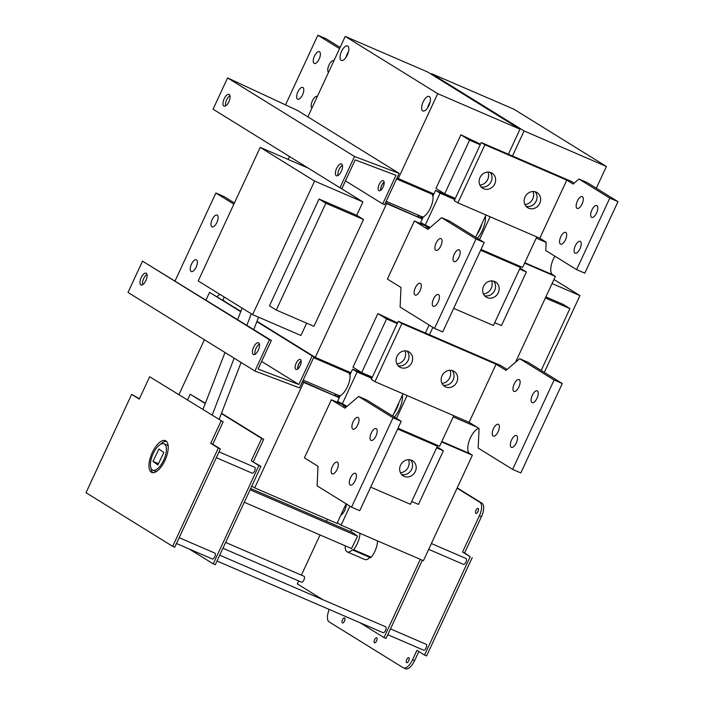 <?xml version="1.0" encoding="UTF-8"?>
<svg xmlns="http://www.w3.org/2000/svg" width="704" height="704" viewBox="0 0 704 704"><rect width="100%" height="100%" fill="white"/><g stroke="black" fill="none" stroke-linecap="round" stroke-linejoin="round"><path stroke-width="1.06" d="M234.414 202.954L224.057 196.539L215.864 193.01L233.86 204.151M211.86 226.776A6.415 2.746 113.3 0 1 212.115 219.692A6.415 2.746 113.3 0 1 217.105 215.081A6.415 2.746 113.3 0 1 217.254 215.16A6.415 2.746 113.3 0 1 216.999 222.244A6.415 2.746 113.3 0 1 212.018 226.864A6.415 2.746 113.3 0 1 211.86 226.776M191.11 271.48A6.415 2.746 113.3 0 1 191.374 264.387A6.415 2.746 113.3 0 1 196.354 259.776A6.415 2.746 113.3 0 1 196.504 259.855A6.415 2.746 113.3 0 1 196.249 266.939A6.415 2.746 113.3 0 1 191.268 271.559A6.415 2.746 113.3 0 1 191.11 271.48M217.114 296.595L219.78 294.298M175.085 280.861L215.864 193.01M225.57 301.831A13.816 5.922 -66.7 0 0 225.526 301.796L222.807 300.115L224.224 297.044M288.103 159.43L289.467 156.499M508.376 154.229L520.001 129.184L427.522 71.931L345.215 36.406L437.694 93.658L398.27 178.578L397.074 177.839M475.675 237.239L485.998 215.002M429.097 325.019L425.383 333.018M392.691 416.029L403.014 393.782M346.104 503.8L337.014 523.406L254.698 487.881L251.794 486.086L260.929 466.418L251.266 460.821L258.878 465.529L213.233 563.86L189.27 549.032M307.868 116.855L345.215 36.406M346.289 503.914A7.894 3.379 113.3 0 1 340.754 515.328M337.286 522.808L341.106 525.175L349.923 506.167M407.106 395.551L396.51 418.387M429.475 334.787L432.916 327.378M490.098 216.77L479.494 239.606M512.468 155.998L524.093 130.953L606.408 166.478L513.929 109.226L431.614 73.7L524.093 130.953M431.614 73.7L431.341 74.29M402.45 394.997A16.782 7.19 113.3 0 1 394.39 417.076M485.443 216.207A16.782 7.19 113.3 0 1 477.382 238.295M536.219 238.119L546.146 242.405M596.306 188.232L606.408 166.478M481.263 142.525L480.225 144.76L469.577 140.166L444.682 193.802L455.321 198.396L454.291 200.631L457.917 202.875L539.818 238.225L566.782 180.118L484.889 144.769L481.263 142.525L571.349 181.412L574.174 183.154M539.818 238.225L546.163 242.158L545.767 250.545L576.594 269.632L584.786 273.161L617.98 201.652L587.154 182.565L578.961 179.027L573.135 184.052L566.782 180.118M578.961 179.027L609.787 198.114L617.98 201.652M457.917 202.875L484.889 144.769M494.745 183.902A8.888 8.008 -58.2 0 1 482.698 188.276A8.888 8.008 -58.2 0 1 479.996 177.54A8.888 8.008 -58.2 0 1 492.043 173.166A8.888 8.008 -58.2 0 1 494.745 183.902M539.783 203.342A8.888 8.008 -58.2 0 1 527.736 207.715A8.888 8.008 -58.2 0 1 525.043 196.979A8.888 8.008 -58.2 0 1 537.09 192.606A8.888 8.008 -58.2 0 1 539.783 203.342M481.052 186.877A8.888 8.008 121.8 0 0 490.556 182.688A8.888 8.008 121.8 0 0 490.063 172.313M526.09 206.316A8.888 8.008 121.8 0 0 535.603 202.136A8.888 8.008 121.8 0 0 535.11 191.752M576.594 269.632L609.787 198.114M560.437 244.086A6.415 2.746 113.3 0 1 560.692 237.002A6.415 2.746 113.3 0 1 565.673 232.39A6.415 2.746 113.3 0 1 565.655 239.369A6.415 2.746 113.3 0 1 560.595 244.174A6.415 2.746 113.3 0 1 560.437 244.086M577.034 208.331A6.415 2.746 113.3 0 1 577.289 201.247A6.415 2.746 113.3 0 1 582.278 196.627A6.415 2.746 113.3 0 1 582.252 203.614A6.415 2.746 113.3 0 1 577.192 208.41A6.415 2.746 113.3 0 1 577.034 208.331M591.545 217.316A6.415 2.746 113.3 0 1 591.8 210.232A6.415 2.746 113.3 0 1 596.781 205.612A6.415 2.746 113.3 0 1 596.763 212.59A6.415 2.746 113.3 0 1 591.694 217.395A6.415 2.746 113.3 0 1 591.545 217.316M574.939 253.07A6.415 2.746 113.3 0 1 575.203 245.986A6.415 2.746 113.3 0 1 580.184 241.366A6.415 2.746 113.3 0 1 580.166 248.345A6.415 2.746 113.3 0 1 575.098 253.15A6.415 2.746 113.3 0 1 574.939 253.07M455.321 198.396L480.225 144.76M469.577 140.166L460.874 134.781L480.489 144.197M479.89 185.099A9.134 8.237 121.8 0 0 487.696 179.494A9.134 8.237 121.8 0 0 487.96 172.066M524.938 204.538A9.134 8.237 121.8 0 0 532.734 198.942A9.134 8.237 121.8 0 0 533.007 191.514M444.682 193.802L435.978 188.417L460.874 134.781M302.474 381.656L303.662 382.395L254.698 487.881M385.458 202.866L386.654 203.606L315.278 357.368L312.558 355.678A13.816 5.922 -66.7 0 0 312.514 355.652M178.983 394.513L204.406 339.75M187.59 399.846L190.194 394.24L205.374 403.251M221.496 413.23L263.683 439.349L253.308 461.701M306.645 323.171L300.934 335.474L252.613 314.618L198.211 280.94L260.207 147.391L314.6 181.069L252.613 314.618M340.182 187.845L362.921 201.925L356.717 215.292L363.519 219.498L313.931 326.322L276.258 310.059L269.465 305.853L319.044 199.03L325.846 203.236L276.258 310.059M422.708 110.854A7.894 3.379 113.3 0 1 423.025 102.133A7.894 3.379 113.3 0 1 429.158 96.448A7.894 3.379 113.3 0 1 429.132 105.037A7.894 3.379 113.3 0 1 422.902 110.95A7.894 3.379 113.3 0 1 422.708 110.854M341.106 60.333A7.894 3.379 113.3 0 1 341.422 51.612A7.894 3.379 113.3 0 1 347.556 45.927A7.894 3.379 113.3 0 1 347.538 54.525A7.894 3.379 113.3 0 1 341.299 60.43A7.894 3.379 113.3 0 1 341.106 60.333M253.792 329.586L258.57 317.196M251.284 313.799L246.849 325.283M237.67 319.607L242.106 308.114M213.233 563.86L215.283 564.749L251.794 486.086M219.727 555.183L385.634 626.789A3.212 1.373 113.3 0 1 385.625 630.282A3.212 1.373 113.3 0 1 383.09 632.685A3.212 1.373 113.3 0 1 383.011 632.641M225.641 542.441L304.04 576.277A3.212 1.373 113.3 0 1 304.022 579.762A3.212 1.373 113.3 0 1 301.497 582.164A3.212 1.373 113.3 0 1 301.418 582.129M250.65 488.55L352.651 532.576L357.526 536.149L351.542 548.548L244.288 502.26M250.078 489.782L357.526 536.149M359.92 533.289A14.018 6.002 113.3 0 1 353.61 549.666A2.966 1.267 113.3 0 1 352.598 549.974A2.966 1.267 113.3 0 1 352.352 549.771A12.338 5.289 113.3 0 1 347.204 551.892A12.338 5.289 113.3 0 1 345.268 545.838M350.451 531.617A14.018 6.002 113.3 0 1 352.018 529.883M377.529 540.892A14.018 6.002 113.3 0 1 371.219 557.269L353.61 549.666M371.219 557.269A2.966 1.267 113.3 0 1 370.207 557.568L352.598 549.974M369.899 557.436A12.338 5.289 113.3 0 1 364.813 559.486L347.204 551.892M322.758 599.65L297.326 583.906L298.69 580.958M301.391 575.133L320.047 534.952M326.41 521.242L327.342 519.235M420.306 559.354L383.997 637.569L360.034 622.732M383.997 637.569L386.047 638.449L422.347 560.234M269.447 339.742L142.516 261.158L127.996 292.442L254.927 371.026L269.447 339.742L271.366 340.463L258.086 369.072L298.892 384.507L261.633 361.434M271.366 340.463L142.516 261.158M259.424 344.045A6.415 2.746 -66.7 0 0 255.904 348.63A6.415 2.746 -66.7 0 0 254.98 354.332M146.995 274.446A6.415 2.746 -66.7 0 0 143.484 279.03A6.415 2.746 -66.7 0 0 142.56 284.733M253.273 354.473A6.415 2.746 113.3 0 1 253.528 347.38A6.415 2.746 113.3 0 1 258.518 342.769A6.415 2.746 113.3 0 1 258.5 349.747A6.415 2.746 113.3 0 1 253.431 354.552A6.415 2.746 113.3 0 1 253.273 354.473M140.853 284.865A6.415 2.746 113.3 0 1 141.108 277.781A6.415 2.746 113.3 0 1 146.089 273.17A6.415 2.746 113.3 0 1 146.071 280.148A6.415 2.746 113.3 0 1 141.002 284.953A6.415 2.746 113.3 0 1 140.853 284.865M298.892 384.507L312.171 355.898L314.09 356.629L299.561 387.913L254.927 371.026M219.12 419.364L241.094 362.463M203.007 409.385L224.981 352.484M234.15 358.169L212.186 415.07M163.451 460.671A14.318 6.134 113.3 0 1 152.733 470.105A14.318 6.134 113.3 0 1 152.777 454.529A14.318 6.134 113.3 0 1 164.076 443.819A14.318 6.134 113.3 0 1 163.451 460.671M157.846 464.948L152.979 461.366L158.963 448.976L163.83 452.549L157.846 464.948M152.979 461.366L158.435 463.725M314.09 356.629L256.995 321.279M240.882 311.3L209.546 292.362L205.999 300.001M312.171 355.898L256.854 321.649M240.733 311.678L209.546 292.362M295.874 369.398A5.43 2.323 113.3 0 1 296.085 363.405A5.43 2.323 113.3 0 1 300.309 359.498A5.43 2.323 113.3 0 1 300.291 365.402A5.43 2.323 113.3 0 1 296.006 369.468A5.43 2.323 113.3 0 1 295.874 369.398M301.145 360.941A5.43 2.323 -66.7 0 0 297.625 369.09M297.766 368.984A5.183 2.218 113.3 0 1 301.162 361.117M263.683 439.349L261.642 438.469L251.266 460.821M260.929 466.418L258.878 465.529M190.194 394.24L205.26 403.568M221.373 413.538L261.642 438.469M219.014 451.871L254.707 467.271A3.212 1.373 113.3 0 1 254.698 470.765A3.212 1.373 113.3 0 1 252.164 473.167L216.313 457.688M179.186 537.689L214.87 553.089A3.212 1.373 113.3 0 1 214.861 556.582A3.212 1.373 113.3 0 1 212.326 558.976A3.212 1.373 113.3 0 1 212.256 558.941M223.142 421.854L149.653 376.737L223.142 421.854L212.775 444.206L220.387 448.914L174.742 547.246L172.691 546.366L86.02 492.703L131.666 394.372L139.278 399.089L149.653 376.737M139.418 398.79L131.666 394.372M166.39 441.311A17.274 7.401 -66.7 0 0 160.371 444.444M151.087 468.354A17.274 7.401 -66.7 0 0 152.856 472.666M221.1 420.974L210.725 443.318L218.337 448.034L172.691 546.366M151.334 472.19A17.274 7.401 113.3 0 1 152.02 453.112A17.274 7.401 113.3 0 1 165.44 440.686A17.274 7.401 113.3 0 1 165.387 459.483A17.274 7.401 113.3 0 1 151.747 472.41A17.274 7.401 113.3 0 1 151.334 472.19M210.725 443.318L212.775 444.206M218.337 448.034L220.387 448.914M390.482 628.883L426.175 644.292A3.212 1.373 113.3 0 1 426.254 644.327A3.212 1.373 113.3 0 1 426.122 647.874A3.212 1.373 113.3 0 1 423.632 650.179L387.781 634.709M431.385 543.523L466.013 558.474A3.212 1.373 113.3 0 1 466.083 558.51A3.212 1.373 113.3 0 1 465.96 562.056A3.212 1.373 113.3 0 1 463.47 564.362L428.683 549.349M457.072 488.198L479.996 502.392A11.845 5.078 113.3 0 1 479.371 515.812L462.563 552.015L470.184 556.732L424.538 655.063L416.926 650.346L412.562 659.736A11.845 5.078 113.3 0 1 403.515 667.92A11.845 5.078 113.3 0 1 403.234 667.77L329.067 621.852A11.845 5.078 113.3 0 1 329.252 609.444M478.13 508.429A2.71 1.162 113.3 0 1 478.025 511.421A2.71 1.162 113.3 0 1 475.913 513.374A2.71 1.162 113.3 0 1 475.922 510.426A2.71 1.162 113.3 0 1 478.069 508.394A2.71 1.162 113.3 0 1 478.13 508.429M408.839 657.712A2.71 1.162 113.3 0 1 408.725 660.713A2.71 1.162 113.3 0 1 406.622 662.666A2.71 1.162 113.3 0 1 406.63 659.71A2.71 1.162 113.3 0 1 408.769 657.677A2.71 1.162 113.3 0 1 408.839 657.712M376.737 637.842A2.71 1.162 113.3 0 1 376.631 640.842A2.71 1.162 113.3 0 1 374.519 642.796A2.71 1.162 113.3 0 1 374.528 639.839A2.71 1.162 113.3 0 1 376.675 637.806A2.71 1.162 113.3 0 1 376.737 637.842M344.643 617.971A2.71 1.162 113.3 0 1 344.538 620.972A2.71 1.162 113.3 0 1 342.426 622.926A2.71 1.162 113.3 0 1 342.434 619.969A2.71 1.162 113.3 0 1 344.582 617.936A2.71 1.162 113.3 0 1 344.643 617.971M470.184 556.732L464.614 552.904L481.422 516.692A11.845 5.078 -66.7 0 0 482.046 503.272L457.204 487.898M462.563 552.015L464.614 552.904M403.515 667.92L405.566 668.8A11.845 5.078 -66.7 0 0 414.612 660.616L418.827 651.534M424.538 655.063L426.589 655.943L472.226 557.612M409.024 659.903A2.71 1.162 -66.7 0 0 408.417 661.32M376.93 640.033A2.71 1.162 -66.7 0 0 376.314 641.45M344.828 620.171A2.71 1.162 -66.7 0 0 344.221 621.579M478.315 510.62A2.71 1.162 -66.7 0 0 477.708 512.037M515.548 362.208L555.368 276.426L552.649 274.745A13.816 5.922 113.3 0 1 554.902 256.203M341.106 525.175L423.412 560.692L472.375 455.215L469.656 453.526A13.816 5.922 113.3 0 1 469.313 440.493A13.816 5.922 113.3 0 1 478.755 428.287M348.498 51.63A7.894 3.379 -66.7 0 0 346.095 57.209M430.1 102.15A7.894 3.379 -66.7 0 0 427.689 107.721M356.717 215.292L319.044 199.03M362.921 201.925L314.6 181.069M308.273 168.142L260.207 147.391M363.519 219.498L325.846 203.236M431.684 193.002A13.816 5.922 113.3 0 1 432.582 195.73L433.488 193.776L398.27 178.578M385.572 202.629L421.872 218.812L422.77 216.858A13.816 5.922 113.3 0 1 419.566 217.334A13.816 5.922 113.3 0 1 419.153 217.122A13.816 5.922 113.3 0 1 417.622 214.887M427.398 192.227A13.816 5.922 113.3 0 1 428.798 191.752M421.872 218.812L386.654 203.606M348.691 371.782A13.816 5.922 113.3 0 1 349.598 374.51L350.495 372.566L315.278 357.368M302.579 381.418L338.879 397.593L339.786 395.648A13.816 5.922 113.3 0 1 336.582 396.123A13.816 5.922 113.3 0 1 336.16 395.912A13.816 5.922 113.3 0 1 334.629 393.668M344.414 371.008A13.816 5.922 113.3 0 1 345.805 370.542M338.879 397.593L303.662 382.395M347.151 406.305L337.63 401.35L340.199 395.806A13.807 5.914 -66.7 0 0 349.994 374.704L349.598 374.51M437.07 446.864L443.37 450.762L436.612 447.85M331.39 399.749L304.418 457.855L318.014 466.268L317.099 485.848L351.551 507.17L359.744 510.708L401.236 421.318L366.784 399.986L358.591 396.449L344.986 408.17L331.39 399.749L346.958 406.472M397.918 428.463L433.761 443.934L437.386 446.178L397.654 429.026M370.682 487.133L410.414 504.284L437.386 446.178M346.43 406.921L343.2 405.53L346.025 407.273M400.558 465.159A8.888 8.008 -58.2 0 1 412.606 460.786A8.888 8.008 -58.2 0 1 415.298 471.522A8.888 8.008 -58.2 0 1 403.251 475.895A8.888 8.008 -58.2 0 1 400.558 465.159M401.614 474.496A8.888 8.008 121.8 0 0 411.673 469.278A8.888 8.008 121.8 0 0 410.626 459.932M358.169 417.481A6.415 2.746 113.3 0 1 357.914 424.565A6.415 2.746 113.3 0 1 352.933 429.185A6.415 2.746 113.3 0 1 352.774 429.097A6.415 2.746 113.3 0 1 353.03 422.013A6.415 2.746 113.3 0 1 358.019 417.402A6.415 2.746 113.3 0 1 358.169 417.481M337.427 462.176A6.415 2.746 113.3 0 1 337.172 469.26A6.415 2.746 113.3 0 1 332.182 473.88A6.415 2.746 113.3 0 1 332.033 473.801A6.415 2.746 113.3 0 1 332.288 466.708A6.415 2.746 113.3 0 1 337.269 462.097A6.415 2.746 113.3 0 1 337.427 462.176M355.555 473.405A6.415 2.746 113.3 0 1 355.3 480.489A6.415 2.746 113.3 0 1 350.319 485.1A6.415 2.746 113.3 0 1 350.161 485.021A6.415 2.746 113.3 0 1 350.416 477.937A6.415 2.746 113.3 0 1 355.406 473.326A6.415 2.746 113.3 0 1 355.555 473.405M376.306 428.71A6.415 2.746 113.3 0 1 376.05 435.794A6.415 2.746 113.3 0 1 371.061 440.405A6.415 2.746 113.3 0 1 370.911 440.326A6.415 2.746 113.3 0 1 371.166 433.242A6.415 2.746 113.3 0 1 376.147 428.622A6.415 2.746 113.3 0 1 376.306 428.71M401.236 421.318L393.043 417.78L358.591 396.449M393.043 417.78L351.551 507.17M443.37 450.762L418.475 504.398L411.717 501.486M400.453 472.718A9.134 8.237 121.8 0 0 408.258 467.113A9.134 8.237 121.8 0 0 408.522 459.686M349.994 374.704L352.572 369.169L372.134 377.608M430.135 227.524L420.622 222.561L423.192 217.026A13.807 5.914 -66.7 0 0 432.986 195.923L432.582 195.73M361.689 372.592L372.337 377.186L371.298 379.421L374.924 381.665L469.11 422.312L479.081 428.49L478.166 448.061L512.618 469.392L520.81 472.93L562.302 383.53L527.85 362.199L519.666 358.67L506.053 370.383L496.082 364.206L401.896 323.558L398.27 321.314L397.232 323.55L386.584 318.956L361.689 372.592L352.986 367.198L377.89 313.562L397.496 322.978M414.374 220.959L387.402 279.066L401.007 287.487L400.092 307.058L434.544 328.39L442.728 331.927L484.229 242.528L449.777 221.206L441.584 217.668L427.979 229.381L414.374 220.959L429.95 227.682M480.911 249.682L516.754 265.144L520.379 267.397L480.647 250.246M453.675 308.352L493.407 325.494L520.379 267.397M429.422 228.14L426.193 226.741L429.009 228.492M483.551 286.37A8.888 8.008 -58.2 0 1 495.598 281.996A8.888 8.008 -58.2 0 1 498.291 292.732A8.888 8.008 -58.2 0 1 486.244 297.106A8.888 8.008 -58.2 0 1 483.551 286.37M484.598 295.715A8.888 8.008 121.8 0 0 494.666 290.488A8.888 8.008 121.8 0 0 493.618 281.151M441.162 238.691A6.415 2.746 113.3 0 1 440.906 245.784A6.415 2.746 113.3 0 1 435.917 250.395A6.415 2.746 113.3 0 1 435.767 250.316A6.415 2.746 113.3 0 1 436.022 243.232A6.415 2.746 113.3 0 1 441.003 238.612A6.415 2.746 113.3 0 1 441.162 238.691M420.411 283.395A6.415 2.746 113.3 0 1 420.156 290.479A6.415 2.746 113.3 0 1 415.175 295.09A6.415 2.746 113.3 0 1 415.017 295.011A6.415 2.746 113.3 0 1 415.272 287.927A6.415 2.746 113.3 0 1 420.262 283.307A6.415 2.746 113.3 0 1 420.411 283.395M438.548 294.615A6.415 2.746 113.3 0 1 438.293 301.699A6.415 2.746 113.3 0 1 433.303 306.319A6.415 2.746 113.3 0 1 433.154 306.24A6.415 2.746 113.3 0 1 433.409 299.156A6.415 2.746 113.3 0 1 438.39 294.536A6.415 2.746 113.3 0 1 438.548 294.615M459.29 249.92A6.415 2.746 113.3 0 1 459.034 257.004A6.415 2.746 113.3 0 1 454.054 261.624A6.415 2.746 113.3 0 1 453.895 261.545A6.415 2.746 113.3 0 1 454.15 254.461A6.415 2.746 113.3 0 1 459.14 249.841A6.415 2.746 113.3 0 1 459.29 249.92M484.229 242.528L476.036 238.999L441.584 217.668M476.036 238.999L434.544 328.39M494.71 322.696L501.459 325.618L526.363 271.982L519.605 269.06M483.437 293.938A9.134 8.237 121.8 0 0 491.506 280.905M520.062 268.074L526.363 271.982M386.584 318.956L377.89 313.562M398.27 321.314L500.641 365.499L507.091 369.494M519.666 358.67L554.118 380.002L562.302 383.53M469.11 422.312L496.082 364.206M374.924 381.665L401.896 323.558M411.752 362.683A8.888 8.008 -58.2 0 1 399.705 367.057A8.888 8.008 -58.2 0 1 397.012 356.321A8.888 8.008 -58.2 0 1 409.059 351.947A8.888 8.008 -58.2 0 1 411.752 362.683M456.799 382.122A8.888 8.008 -58.2 0 1 444.752 386.496A8.888 8.008 -58.2 0 1 442.059 375.76A8.888 8.008 -58.2 0 1 454.106 371.395A8.888 8.008 -58.2 0 1 456.799 382.122M398.059 365.666A8.888 8.008 121.8 0 0 407.563 361.478A8.888 8.008 121.8 0 0 407.079 351.102M443.106 385.106A8.888 8.008 121.8 0 0 452.61 380.917A8.888 8.008 121.8 0 0 452.118 370.542M512.618 469.392L554.118 380.002M493.099 436.014A6.415 2.746 113.3 0 1 493.354 428.93A6.415 2.746 113.3 0 1 498.335 424.31A6.415 2.746 113.3 0 1 498.318 431.288A6.415 2.746 113.3 0 1 493.249 436.093A6.415 2.746 113.3 0 1 493.099 436.014M513.841 391.318A6.415 2.746 113.3 0 1 514.105 384.234A6.415 2.746 113.3 0 1 519.086 379.614A6.415 2.746 113.3 0 1 519.068 386.593A6.415 2.746 113.3 0 1 513.999 391.398A6.415 2.746 113.3 0 1 513.841 391.318M531.978 402.547A6.415 2.746 113.3 0 1 532.233 395.454A6.415 2.746 113.3 0 1 537.214 390.843A6.415 2.746 113.3 0 1 537.196 397.822A6.415 2.746 113.3 0 1 532.136 402.626A6.415 2.746 113.3 0 1 531.978 402.547M511.227 447.242A6.415 2.746 113.3 0 1 511.482 440.158A6.415 2.746 113.3 0 1 516.472 435.538A6.415 2.746 113.3 0 1 516.454 442.517A6.415 2.746 113.3 0 1 511.386 447.322A6.415 2.746 113.3 0 1 511.227 447.242M372.337 377.186L397.232 323.55M396.898 363.889A9.134 8.237 121.8 0 0 404.703 358.283A9.134 8.237 121.8 0 0 404.967 350.856M441.945 383.328A9.134 8.237 121.8 0 0 449.75 377.722A9.134 8.237 121.8 0 0 450.014 370.295M399.036 402.345A15.796 6.767 113.3 0 1 393.87 413.486M482.029 223.555A15.796 6.767 113.3 0 1 476.854 234.705M227.586 77.906L297.607 110.51L399.15 173.369L384.63 204.662L382.712 203.931L395.991 175.331L355.186 159.887L341.906 188.496L339.988 187.774L354.517 156.482L227.586 77.906L213.057 109.19L339.988 187.774M229.988 95.656A6.415 2.746 -66.7 0 0 226.468 100.241A6.415 2.746 -66.7 0 0 225.544 105.952M342.408 165.255A6.415 2.746 -66.7 0 0 338.897 169.849A6.415 2.746 -66.7 0 0 337.973 175.551M229.231 94.459A6.415 2.746 113.3 0 1 228.976 101.552A6.415 2.746 113.3 0 1 223.995 106.163A6.415 2.746 113.3 0 1 224.013 99.185A6.415 2.746 113.3 0 1 229.082 94.38A6.415 2.746 113.3 0 1 229.231 94.459M341.66 164.067A6.415 2.746 113.3 0 1 341.405 171.151A6.415 2.746 113.3 0 1 336.424 175.762A6.415 2.746 113.3 0 1 336.442 168.784A6.415 2.746 113.3 0 1 341.502 163.979A6.415 2.746 113.3 0 1 341.66 164.067M354.517 156.482L399.15 173.369M345.444 180.866L382.712 203.931M383.425 180.787A5.43 2.323 113.3 0 1 383.205 186.78A5.43 2.323 113.3 0 1 378.99 190.687A5.43 2.323 113.3 0 1 379.007 184.774A5.43 2.323 113.3 0 1 383.293 180.717A5.43 2.323 113.3 0 1 383.425 180.787M384.129 182.151A5.43 2.323 -66.7 0 0 380.609 190.309M380.758 190.203A5.183 2.218 113.3 0 1 384.155 182.327M520.001 129.184L437.694 93.658M432.986 195.923L435.556 190.379L455.127 198.827M342.162 404.158L357.104 371.976L371.809 378.321M357.104 371.976L352.572 369.169M425.154 225.368L440.088 193.186L454.793 199.531M440.088 193.186L435.556 190.379M544.315 372.39L579.955 295.601L553.942 279.497M552.059 283.554L579.955 295.601M545.855 296.921L563.112 304.366L569.906 308.581L541.182 370.454M545.362 297.986L569.906 308.581M441.61 441.936L472.375 455.215M453.235 416.909L476.81 427.082M524.603 263.146L555.368 276.426M453.79 415.703L439.622 446.222L398.015 428.261M536.782 236.914L522.614 267.432L480.999 249.471M340.094 47.423L326.058 38.738L317.874 35.2L339.539 48.62M311.951 108.064A6.415 2.746 113.3 0 1 312.338 100.927A6.415 2.746 113.3 0 1 317.275 96.413A6.415 2.746 113.3 0 1 317.346 96.448M328.548 72.301A6.415 2.746 113.3 0 1 328.935 65.173A6.415 2.746 113.3 0 1 333.872 60.658A6.415 2.746 113.3 0 1 333.942 60.694M314.125 63.378A6.415 2.746 113.3 0 1 314.38 56.294A6.415 2.746 113.3 0 1 319.37 51.674A6.415 2.746 113.3 0 1 319.519 51.762A6.415 2.746 113.3 0 1 319.264 58.846A6.415 2.746 113.3 0 1 314.283 63.457A6.415 2.746 113.3 0 1 314.125 63.378M297.528 99.132A6.415 2.746 113.3 0 1 297.783 92.048A6.415 2.746 113.3 0 1 302.773 87.437A6.415 2.746 113.3 0 1 302.922 87.516A6.415 2.746 113.3 0 1 302.667 94.6A6.415 2.746 113.3 0 1 297.686 99.22A6.415 2.746 113.3 0 1 297.528 99.132M285.525 104.878L317.874 35.2M412.562 659.736L414.612 660.616M479.996 502.392L482.046 503.272M479.371 515.812L481.422 516.692M441.813 441.514L469.656 453.526M524.797 262.724L552.649 274.745M383.09 632.685L217.017 561M301.497 582.164L222.939 548.258M152.733 470.105L156.27 471.627M164.076 443.819L168.142 445.57M349.307 373.12L313.588 357.702M339.53 395.78L303.195 380.098M212.326 558.976L176.484 543.506M432.3 194.339L396.572 178.922M422.514 216.999L386.179 201.318"/></g></svg>
